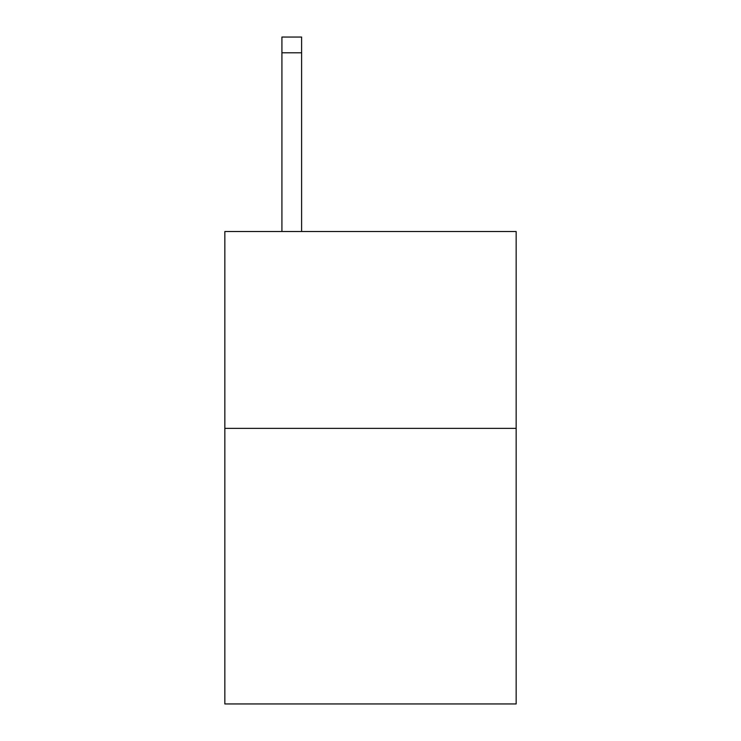 <?xml version="1.0" encoding="UTF-8"?>
<svg xmlns="http://www.w3.org/2000/svg" width="741" height="741" viewBox="0 0 741 741"><rect width="100%" height="100%" fill="white"/><g stroke="black" fill="none" stroke-linecap="round" stroke-linejoin="round"><path stroke-width="1.11" d="M516.162 428.372L516.162 703.95L224.838 703.95L224.838 231.525L516.162 231.525L516.162 428.372L224.838 428.372M301.606 231.525L301.606 52.796L281.923 52.796L281.923 37.05L301.606 37.05L301.606 52.796M281.923 231.525L281.923 52.796"/></g></svg>
